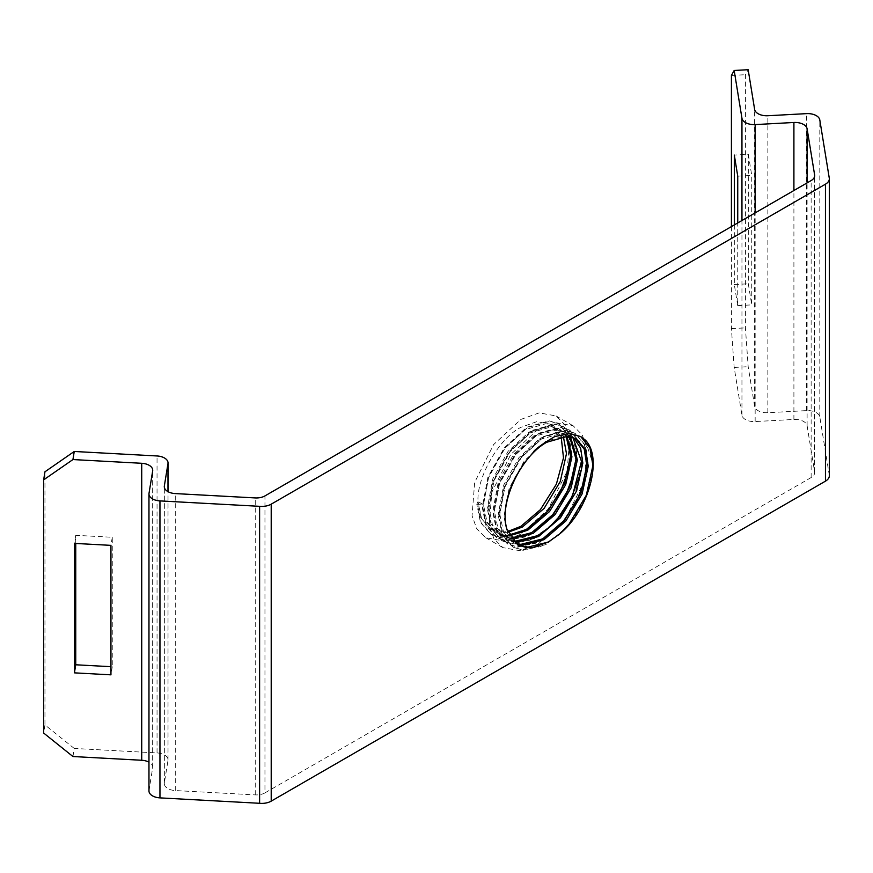 <?xml version="1.0" encoding="UTF-8"?>
<svg xmlns="http://www.w3.org/2000/svg" width="873" height="873" viewBox="0 0 873 873"><rect width="100%" height="100%" fill="white"/><g stroke="black" fill="none" stroke-linecap="round" stroke-linejoin="round"><path stroke-width="0.65" stroke-dasharray="4.37 3.27" d="M72.939 756.531L74.249 748.445L157.042 752.941A12.124 6.995 180 0 1 168.031 759.903A12.124 6.995 180 0 1 167.976 760.558L164.342 782.939A12.124 6.995 0 0 0 164.288 783.594A12.124 6.995 0 0 0 167.834 788.537A12.124 6.995 0 0 0 175.277 790.556L255.243 794.899A12.124 6.995 0 0 0 264.956 792.88L264.956 495.908M148.967 790.916A12.124 6.995 180 0 1 149.021 790.261L152.666 767.88A12.124 6.995 0 0 0 152.72 767.225A12.124 6.995 0 0 0 148.967 762.173M829.35 475.72A13.302 7.682 0 0 0 829.164 474.454L819.802 416.923A12.124 6.995 0 0 0 806.597 410.616L767.847 412.711A12.124 6.995 180 0 1 758.135 410.692A12.124 6.995 180 0 1 754.632 406.403L748.172 366.682L745.422 327.877L745.422 74.696L748.172 69.709M731.421 226.598L731.421 328.641L734.171 367.446L741.952 415.242A12.124 6.995 0 0 0 745.444 419.542A12.124 6.995 0 0 0 755.156 421.561L793.906 419.455A12.124 6.995 180 0 1 807.11 425.773L814.629 471.944A12.124 6.995 180 0 1 814.684 472.599A12.124 6.995 180 0 1 811.137 477.542L264.956 792.88M509.396 535.847L505.816 535.727L496.715 532.868L486.981 521.77L483.478 504.714L488.771 476.385L504.005 448.951L524.979 429.691L545.963 423.678L554.617 426.297L563.336 436.304M561.153 436.587L551.212 424.333L536.677 421.692L520.897 427.334C499.312 437.908 476.396 477.586 478.033 501.571L482.114 503.928L485.628 520.985L495.362 532.083L504.452 534.942L508.981 535.007M511.229 538.87L502.161 536.011L492.427 524.913L488.924 507.857L494.205 479.528L509.45 452.094L530.424 432.833L551.398 426.821L560.062 429.44L567.024 436.205M566.13 436.184L558.698 428.654L550.045 426.035L529.06 432.048L508.086 451.308L492.852 478.742L487.56 507.071L491.073 524.127L500.807 535.225L510.749 538.161M513.324 541.435L507.606 539.154L497.872 528.056L494.369 511L499.651 482.682L514.884 455.237L535.869 435.976L556.843 429.963L565.508 432.582L570.418 436.631M569.6 436.478L564.144 431.797L555.49 429.178L534.505 435.191L513.531 454.451L498.297 481.896L493.005 510.214L496.508 527.27L506.242 538.368L512.778 540.834M572.786 437.253L569.589 434.94L556.243 432.397L539.951 438.333L518.977 457.594L503.732 485.039L498.45 513.357L501.953 530.413L511.687 541.511L515.07 543.082M515.67 543.573L513.051 542.297L503.317 531.199L499.803 514.142L505.096 485.825L520.33 458.38L541.315 439.119L562.288 433.106L570.953 435.725L573.539 437.526M575.7 438.486L566.37 435.463L545.396 441.476L524.411 460.737L509.177 488.182L503.896 516.5L507.399 533.567L518.016 545.156M520.897 534.243L502.597 540.78L485.737 537.724L476.778 528.798L472.053 515.79L474.661 482.387L493.594 444.597L520.897 419.411L539.198 412.874L556.057 415.93L565.017 424.856L569.742 437.864L567.134 471.267L548.2 509.057L520.897 534.243M538.041 429.309L510.738 454.495L491.815 492.285L489.196 525.677L493.922 538.696L502.881 547.622L519.741 550.677L538.041 544.141L565.344 518.955L584.277 481.165L586.896 447.762L582.16 434.754L573.201 425.828L556.341 422.772L538.041 429.309M734.171 367.446L748.172 366.682M734.313 224.928L734.313 284.554L737.74 305.637L737.74 222.942M731.421 75.46L745.422 74.696M731.421 328.641L745.422 327.877M748.314 154.325L751.74 175.408L751.74 304.884L748.314 283.79L748.314 154.325L734.313 155.078M74.249 748.445L44.97 724.961L44.97 471.78M75.744 543.453L75.744 535.302L112.268 537.288L112.268 666.754L110.947 666.688M585.216 439.992L593.585 465.898L586.994 495.624L569.774 524.411L546.411 544.457L523.058 550.328L513.346 547.273L502.968 535.444L499.247 517.22L504.932 486.97L521.246 457.659L543.693 437.089L566.14 430.695L575.416 433.488L585.074 444.914L588.14 462.755L581.549 492.481L564.329 521.268L540.976 541.315L517.613 547.185L507.911 544.13L497.523 532.301L493.802 514.077L499.487 483.828L515.801 454.517L538.248 433.946L560.706 427.541L569.971 430.345L579.628 441.771L582.695 459.613L576.104 489.338L558.884 518.125L535.531 538.172L512.167 544.043L502.466 540.987L492.088 529.158L488.356 510.934L494.042 480.685L510.356 451.374L532.803 430.804L555.261 424.398L564.525 427.203L574.194 438.628L577.26 456.47L570.669 486.196L553.438 514.983L530.086 535.029L506.722 540.9L497.021 537.844L486.643 526.015L482.911 507.791L488.596 477.542L504.91 448.231L527.357 427.661L549.815 421.255L559.08 424.06L568.749 435.485L571.815 453.327L565.224 483.053L548.004 511.84L524.64 531.886L501.277 537.757L491.575 534.702L481.198 522.872L477.466 504.649L482.114 503.928M507.857 532.323L500.371 532.585L491.281 529.725L481.547 518.627L478.033 501.571L481.045 518.049L490.593 529.322L507.584 531.559M478.033 501.571L476.789 504.256L480.51 522.48L490.899 534.309L500.6 537.364L526.877 529.769M569.196 468.092L571.128 452.934L568.061 435.092L558.404 423.667L549.128 420.862L526.681 427.268L504.234 447.838L487.92 477.149L482.234 507.399L485.955 525.622L496.333 537.452L506.045 540.507L524.444 537.081L544.119 523.778M574.641 471.234L576.573 456.077L573.506 438.235L563.849 426.81L554.573 424.005L532.126 430.411L509.668 450.981L493.354 480.292L487.68 510.541L491.401 528.765L501.779 540.594L511.491 543.65L530.086 540.147L549.914 526.583M580.076 474.421L582.018 459.22L578.952 441.378L569.294 429.953L560.019 427.148L537.572 433.554L515.114 454.124L498.799 483.435L493.114 513.684L496.846 531.908L507.224 543.737L516.936 546.793L535.335 543.366L555.01 530.064M585.521 477.52L587.464 462.363L584.397 444.521L574.729 433.095L565.464 430.302L543.017 436.696L520.559 457.266L504.245 486.577L498.559 516.827L502.291 535.051L512.669 546.88L522.37 549.935L540.551 546.618L560.019 533.61M580.174 436.238L570.909 433.445L554.693 436.609M476.789 504.256L477.466 504.649M829.164 474.454L829.164 177.481M44.97 724.961L43.65 733.036M737.74 176.16L751.74 175.408M734.313 284.554L748.314 283.79M737.74 305.637L751.74 304.884M112.268 537.288L110.947 545.363M75.744 535.302L74.423 543.388M112.268 666.754L110.947 674.84M175.277 790.556L175.277 493.583M149.021 790.261L149.021 493.289M767.847 412.711L767.847 115.738M741.952 415.242L741.952 220.509M754.632 406.403L754.632 109.431M157.042 752.941L157.042 455.968M811.137 477.542L811.137 180.569M814.629 471.944L814.629 176.281M807.11 425.773L807.11 182.893M793.906 419.455L793.906 190.51M755.156 421.561L755.156 212.892M806.597 410.616L806.597 113.632M819.802 416.923L819.802 119.95M152.666 767.88L152.666 470.907M167.976 760.558L167.976 491.652M164.342 782.939L164.342 487.276M255.243 794.899L255.243 497.926M551.212 424.333L554.617 426.297M558.698 428.654L560.062 429.44M564.144 431.797L565.508 432.582M569.589 434.94L570.953 435.725M575.034 438.082L576.387 438.868M495.362 532.083L496.715 532.868M500.807 535.225L502.161 536.011M506.242 538.368L507.606 539.154M511.687 541.511L513.051 542.297M485.737 537.724L502.881 547.622M490.593 529.322L491.281 529.725M513.346 547.273L512.669 546.88M575.416 433.488L574.729 433.095M507.911 544.13L507.224 543.737M569.971 430.345L569.294 429.953M502.466 540.987L501.779 540.594M564.525 427.203L563.849 426.81M497.021 537.844L496.333 537.452M559.08 424.06L558.404 423.667M491.575 534.702L490.899 534.309M556.057 415.93L573.201 425.828M814.684 472.599L814.684 175.626M152.72 767.225L152.72 470.252M168.031 759.903L168.031 491.674M164.288 783.594L164.288 486.621"/><path stroke-width="1.31" d="M167.834 491.564A12.124 6.995 0 0 0 175.277 493.583L255.243 497.926A12.124 6.995 0 0 0 264.956 495.908L811.137 180.569A12.124 6.995 180 0 0 814.684 175.626A12.124 6.995 180 0 0 814.629 174.96L807.11 128.789A12.124 6.995 180 0 0 793.906 122.482L755.156 124.588A12.124 6.995 0 0 1 745.444 122.569A12.124 6.995 0 0 1 741.952 118.27L734.171 70.473L748.172 69.709L754.632 109.431A12.124 6.995 180 0 0 758.135 113.719A12.124 6.995 180 0 0 767.847 115.738L806.597 113.632A12.124 6.995 0 0 1 819.802 119.95L829.164 177.481A13.302 7.682 0 0 1 829.35 178.747A13.302 7.682 0 0 1 825.454 184.181L271.208 504.168A13.302 7.682 180 0 1 259.608 506.318L159.955 500.906A12.124 6.995 180 0 1 152.513 498.887A12.124 6.995 180 0 1 148.967 493.943A12.124 6.995 180 0 1 149.021 493.289L152.666 470.907A12.124 6.995 0 0 0 152.72 470.252A12.124 6.995 0 0 0 141.721 463.29L72.939 459.558L74.249 451.472L157.042 455.968A12.124 6.995 180 0 1 168.031 462.93A12.124 6.995 180 0 1 167.976 463.585L164.342 485.966A12.124 6.995 0 0 0 164.288 486.621A12.124 6.995 0 0 0 167.834 491.564M829.35 178.747L829.35 475.72A13.302 7.682 0 0 1 825.454 481.154L271.208 801.141A13.302 7.682 180 0 1 259.608 803.291L159.955 797.878A12.124 6.995 180 0 1 152.513 795.86A12.124 6.995 180 0 1 148.967 790.916L148.967 493.943M563.336 436.304L566.479 453.654L560.291 481.449L544.141 508.359L522.261 527.106L507.857 532.323M507.584 531.559L520.897 526.321L540.409 509.636L556.396 484.1L563.489 457.878L561.153 436.587M567.024 436.205L571.924 456.797L565.726 484.591L549.586 511.502L527.707 530.249L509.396 535.847M508.981 535.007L526.343 529.464L548.222 510.716L564.373 483.806L570.571 456.012L566.13 436.184M570.418 436.631L577.369 459.94L571.171 487.734L555.032 514.644L533.141 533.392L511.229 538.87M510.749 538.161L531.788 532.606L553.668 513.859L569.818 486.948L576.005 459.154L569.6 436.478M512.778 540.834L515.343 541.227L537.233 535.749C551.66 527.314 563.303 514.372 572.164 496.933L581.462 461.293L572.786 437.253M573.539 437.526L580.632 448.122L582.815 463.083L576.616 490.877L560.477 517.787L538.586 536.535L516.707 542.013L513.324 541.435M506.766 528.776L518.016 545.156L531.93 547.862L548.222 542.1L558.458 534.909C588.74 511.414 603.483 457.496 585.216 439.992L580.731 436.565L568.88 433.521L554.693 436.609C541.576 444.488 534.462 449.682 533.359 452.225L523.822 463.607L515.779 476.636C506.034 495.264 502.804 514.284 506.766 528.776C498.799 503.601 520.188 456.786 546.76 442.262L567.734 436.249L576.387 438.868L585.412 449.54L588.26 466.226L582.062 494.02L565.922 520.93L544.032 539.678L522.152 545.156L515.67 543.573M515.07 543.082L520.788 544.37L542.668 538.892L564.558 520.144L580.698 493.234L586.896 465.44L584.223 449.18L575.7 438.486M517.624 544.916L526.233 547.513L548.222 542.1M148.967 762.173A12.124 6.995 0 0 0 141.721 760.263L72.939 756.531L43.65 733.036L43.65 479.866L72.939 459.558M737.74 222.942L737.74 176.16L734.313 155.078L734.313 224.928M734.171 70.473L731.421 75.46L731.421 226.598M74.423 543.388L110.947 545.363L110.947 674.84L74.423 672.854L74.423 543.388M43.65 479.866L44.97 471.78L74.249 451.472M110.947 666.688L75.744 664.779L75.744 543.453M526.877 529.769L547.316 511.447L560.761 490.921L569.196 468.092M544.119 523.778L552.762 514.59L566.206 494.063L574.641 471.234M549.914 526.583L558.207 517.733L571.64 497.228L580.076 474.421M555.01 530.064L563.652 520.875L577.097 500.349L585.521 477.52M560.019 533.61L569.098 524.018L586.318 495.231L592.909 465.505L589.984 448.013L580.731 436.576M259.608 803.291L259.608 506.318M75.744 664.779L74.423 672.854M741.952 220.509L741.952 118.27M141.721 760.263L141.721 463.29M271.208 801.141L271.208 504.168M825.454 481.154L825.454 184.181M814.629 176.281L814.629 174.96M807.11 182.893L807.11 128.789M793.906 190.51L793.906 122.482M755.156 212.892L755.156 124.588M159.955 797.878L159.955 500.906M167.976 491.652L167.976 463.585M164.342 487.276L164.342 485.966M168.031 491.674L168.031 462.93"/></g></svg>
